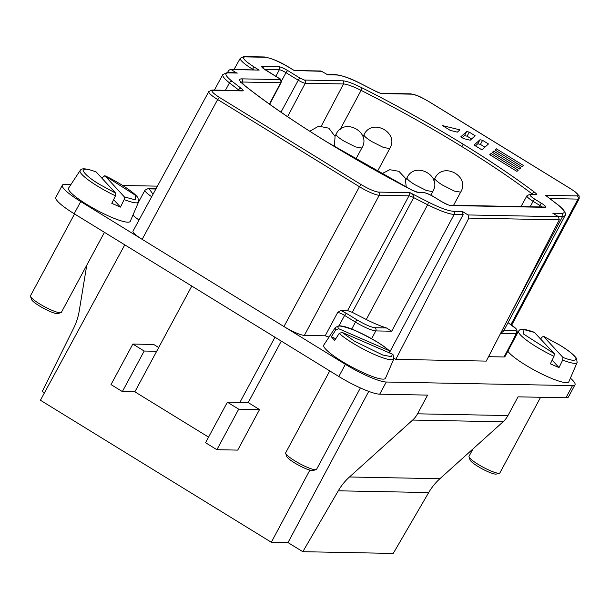 <?xml version="1.0" encoding="UTF-8"?>
<svg xmlns="http://www.w3.org/2000/svg" width="610" height="610" viewBox="0 0 610 610"><rect width="100%" height="100%" fill="white"/><g stroke="black" fill="none" stroke-linecap="round" stroke-linejoin="round"><path stroke-width="0.91" d="M562.931 357.399L543.319 336.171L560.003 345.214C568.672 350.544 574.201 354.982 576.572 358.543L577.129 362.477A33.192 5.704 -151.7 0 1 574.719 363.331A33.192 5.704 -151.7 0 1 562.687 360.068L562.931 357.399C571.219 360.685 575.611 361.12 576.099 358.703C574.086 355.012 568.672 350.506 559.873 345.184L543.472 336.293L541.718 337.322L540.742 338.977M393.793 358.939L393.122 354.822L392.276 354.105L391.574 356.72L382.63 354.974L354.524 341.226L342.141 332.412L339.198 333.418L334.676 340.426L331.314 336.773L335.835 329.774L338.779 328.76L389.424 350.781C380.266 343.201 368.333 336.217 353.625 329.819C347.708 327.257 342.812 325.908 338.924 325.778L335.355 327.478L323.803 345.008A35.044 6.024 -151.7 0 0 346.61 364.132A35.044 6.024 -151.7 0 0 382.973 379.138A35.044 6.024 -151.7 0 0 385.512 378.231L393.793 358.939A33.192 5.704 -151.7 0 1 391.384 359.801A33.192 5.704 -151.7 0 1 352.694 343.056A33.192 5.704 -151.7 0 1 339.198 333.418M115.717 193.156L99.316 184.266C90.509 178.936 85.103 174.429 83.09 170.747C83.578 168.322 87.97 168.756 96.258 172.05L115.717 193.156L115.473 195.825L111.798 203.351L120.467 207.103L113.605 199.653M411.727 190.015L326.563 141.81C293.745 121.558 266.44 102.823 244.656 85.598C239.288 81.229 238.251 78.98 241.545 78.85L279.845 79.59C280.44 79.491 279.891 78.903 278.198 77.813L265.914 70.249C262.155 67.832 260.943 66.52 262.269 66.299L278.518 66.612C280.661 66.894 283.795 68.251 287.912 70.676L300.196 78.232L304.428 80.062L342.721 80.802C346.671 81.069 353.114 83.425 362.05 87.855C396.683 105.332 430.523 124.196 463.562 144.448C491.096 161.421 514.809 177.396 534.726 192.386C536.716 193.927 537.158 194.727 536.053 194.781L530.738 194.674C529.183 194.933 530.608 196.481 535.023 199.325L541.642 203.389C545.401 205.806 546.613 207.125 545.287 207.347L450.699 205.524C448.556 205.242 445.43 203.885 441.312 201.46L434.694 197.388C429.859 194.537 426.176 192.951 423.653 192.615L418.346 192.508L411.712 189.969C382.127 174.536 353.792 158.493 326.693 141.848A2.333 0.732 121.6 0 0 326.563 141.81M329.758 370.91L285.724 452.696A17.522 3.012 28.3 0 0 285.709 453.283A17.522 3.012 28.3 0 0 294.897 460.878A17.522 3.012 28.3 0 0 316.094 469.647A17.522 3.012 28.3 0 0 316.575 469.311L360.388 387.945M74.55 213.95L30.515 295.736A17.522 3.012 28.3 0 0 30.5 296.323A17.522 3.012 28.3 0 0 39.688 303.925A17.522 3.012 28.3 0 0 60.886 312.686A17.522 3.012 28.3 0 0 61.374 312.35L104.447 232.341M473.009 448.891L469.059 456.227A17.522 3.012 28.3 0 0 469.044 456.814A17.522 3.012 28.3 0 0 478.232 464.416A17.522 3.012 28.3 0 0 499.43 473.177A17.522 3.012 28.3 0 0 499.918 472.841L540.597 397.278M285.709 453.283L286.677 456.341A15.189 2.608 28.3 0 0 294.645 462.921A15.189 2.608 28.3 0 0 313.006 470.516L316.094 469.647M30.5 296.323L31.468 299.38A15.189 2.608 28.3 0 0 39.436 305.961A15.189 2.608 28.3 0 0 57.797 313.555L60.886 312.686M469.044 456.814L470.013 459.871A15.189 2.608 28.3 0 0 477.981 466.459A15.189 2.608 28.3 0 0 496.342 474.054L499.43 473.177M577.129 362.477L568.848 381.768A35.044 6.024 -151.7 0 1 566.309 382.676A35.044 6.024 -151.7 0 1 535.199 370.59A35.044 6.024 -151.7 0 1 507.833 351.23M552.149 360.144L559.012 367.594L562.687 360.068M559.012 367.594L550.342 363.842L554.017 356.316L554.261 353.647L534.39 332.381M151.692 196.717A17.431 2.997 -151.7 0 1 145.012 190.145L138.577 201.994L130.304 221.277A35.044 6.024 -151.7 0 1 127.764 222.185A35.044 6.024 -151.7 0 1 91.401 207.179A35.044 6.024 -151.7 0 1 68.602 188.048L80.146 170.518A33.192 5.704 -151.7 0 0 97.486 186.096A33.192 5.704 -151.7 0 0 115.473 195.825M102.19 178.486L103.174 176.831L104.928 175.802L124.387 196.908L124.143 199.577L120.467 207.103M74.176 213.729L80.726 201.567A35.044 6.024 -151.7 0 1 62.365 185.188L55.823 197.35A35.044 6.024 28.3 0 0 74.176 213.729L338.84 376.5A35.044 6.024 28.3 0 0 379.694 394.174L427.61 395.105L417.53 413.816A23.363 21.83 91.1 0 1 412.657 420.054L349.484 476.982L439.909 478.72A58.407 54.564 -88.9 0 0 428.708 492.544L393.229 553.43L302.812 551.692L287.996 542.58L271.328 542.259L40.42 400.244L124.768 244.839M44.461 392.802L42.265 391.452L73.696 328.073A58.407 54.564 -88.9 0 0 79.254 310.78L86.757 265.205M274.98 337.223L239.867 402.432L227.37 402.196L238.708 409.165L216.885 449.7L237.717 450.104L259.54 409.569L248.201 402.592L281.301 341.112M191.799 286.067L156.686 351.276L144.189 351.032L132.843 344.063L153.682 344.459L158.699 347.548M309.857 470.119L271.328 542.259M287.996 542.58L368.745 391.391M349.484 476.982A58.407 54.564 -88.9 0 0 338.291 490.806L302.812 551.692M239.867 402.432L248.201 402.592M238.708 409.165L259.54 409.569M216.885 449.7L205.547 442.723L227.37 402.196M208.559 437.126L134.863 391.811L122.366 391.567L111.02 384.59L132.843 344.063M439.909 478.72L503.082 421.792A23.363 21.83 -88.9 0 0 507.955 415.562L518.027 396.843L565.95 397.766A35.044 6.024 28.3 0 0 568.451 396.942L574.994 384.78A35.044 6.024 -151.7 0 1 572.493 385.611L386.244 382.02A35.044 6.024 -151.7 0 1 345.382 364.338L338.84 376.5M329.011 337.101L325.206 335.79L304.375 335.393A17.522 3.012 -151.7 0 1 283.947 326.548L345.382 364.338M80.726 201.567L142.16 239.349A17.522 3.012 -151.7 0 1 132.988 231.167L208.773 91.591A16.958 2.913 -151.7 0 0 217.656 99.522L142.16 239.349L283.947 326.548L359.442 186.721L217.656 99.522A2.333 0.732 121.6 0 1 219.577 97.516C212.776 93.132 210.572 90.737 212.966 90.341L242.566 90.905A2.333 2.181 -88.9 0 0 241.522 90.6L211.914 90.028A2.333 2.181 91.1 0 1 212.966 90.341M62.365 185.188A35.044 6.024 -151.7 0 1 64.866 184.365L70.943 184.487M157.426 186.149L122.679 185.478M156.686 351.276L134.863 391.811M144.189 351.032L122.366 391.567M570.403 378.154A35.044 6.024 -151.7 0 1 574.994 384.78M508.038 322.644L516.723 329.286L517.455 333.205L504.988 356.56A17.522 3.012 -151.7 0 1 504.028 356.964L488.534 356.682M565.02 215.719C565.943 214.888 566.415 211.388 558.097 204.907A2.333 1.647 128.3 0 0 557.738 204.708C564.669 210.328 566.004 213.21 561.749 213.363L552.774 213.187L558.455 216.687L559.279 219.844L486.246 361.105L395.821 359.366L394.007 358.245M139.049 219.996A17.522 3.012 -151.7 0 1 132.98 215.033M325.206 335.79L337.681 312.434L340.815 310.452L346.526 313.426A2.333 0.732 -58.4 0 0 344.604 315.431L339.023 325.77M389.973 351.642L463.158 214.629L454.175 214.453C448.746 214.072 439.901 210.839 427.633 204.762L366.29 319.51L352.283 312.35L347.563 310.581L340.815 310.452M463.158 214.629L462.349 211.449L468.038 214.949L468.854 218.098L395.821 359.366M504.028 356.98L512.156 341.745M227.484 72.59L228.704 70.402L230.626 69.266L236.306 72.765M338.779 328.76C335.508 324.581 341.135 325.229 355.653 330.727C372.603 338.855 383.69 345.428 388.913 350.46L389.866 353.152M352.283 312.35L413.679 197.617A5.841 0.984 28.1 0 0 408.952 195.848L410.072 192.699L378.413 192.089C374.51 191.571 368.829 189.108 361.364 184.716L219.577 97.516M428.601 202.223L427.633 204.762A268.125 46.101 -151.7 0 1 413.679 197.617C413.931 196.031 412.726 194.392 410.072 192.699L428.601 202.223C440.077 207.926 448.335 210.946 453.375 211.273A2.333 2.181 91.1 0 1 454.175 214.453L391.712 331.215L386.427 327.944L374.99 327.722C370.964 327.181 365.1 324.65 357.391 320.113A2.333 0.732 121.6 0 0 355.47 322.111L351.726 329.049M366.29 319.51C373.884 323.33 380.602 326.144 386.427 327.944M500.291 333.304C502.609 332.076 503.829 331.047 503.967 330.208M565.157 215.429L503.845 330.506M565.051 215.734L562.55 216.542L558.089 216.458M510.982 324.512L577.967 199.104A2.333 2.181 -88.9 0 0 577.167 195.924L545.5 195.314L548.23 197.289M124.143 199.577A33.192 5.704 -151.7 0 0 136.175 202.84A33.192 5.704 -151.7 0 0 138.584 201.979L138.02 198.029C136.892 194.537 120.437 182.901 104.775 175.688L135.763 195.482L135.161 199.828L124.387 196.908M231.67 69.57L259.159 70.104L230.626 69.266M428.99 101.687A2.333 0.732 121.6 0 0 428.899 101.58C422.478 98.149 418.857 95.282 410.667 93.856L381.067 93.292A2.333 2.181 91.1 0 1 382.112 93.597C380.655 93.49 378.299 92.606 375.043 90.951L361.181 83.86C349.942 78.286 341.844 75.327 336.88 74.992L327.776 74.817L321.043 71.004L294.195 70.485M294.15 70.508L322.088 71.317M494.992 149.946L496.296 148.764L523.456 165.47L522.145 166.652L494.992 149.946M466.68 131.508L469.273 132.141L475.137 135.755L470.203 140.216L463.63 138.607L460.771 136.846L466.68 131.508L464.492 135.565L467.085 136.198L469.273 132.141M474.107 145.05L480.009 139.713L482.601 140.346L488.473 143.952L481.938 149.862L474.107 145.05M236.314 72.758L227.21 72.582A2.333 2.181 -88.9 0 1 228.254 72.895C224.114 73.063 225.418 75.884 232.166 81.374L241.209 88.374C243.306 90.013 243.756 90.859 242.566 90.905M450.302 130.403L442.471 125.591L459.879 129.846L457.355 132.134L450.302 130.403M518.226 170.198L516.922 171.379L489.761 154.673L491.073 153.491L518.226 170.198M492.377 152.309L493.688 151.127L520.841 167.834L519.529 169.016L492.377 152.309M392.276 354.105L342.141 332.412M557.738 204.708L545.5 195.314L558.097 204.907M496.296 148.764L495.495 150.258M471.583 138.966L467.085 136.198M462.144 137.692L464.492 135.565M480.009 139.713L477.828 143.762L480.421 144.395L482.601 140.346M475.472 145.889L477.828 143.762M480.421 144.395L484.92 147.162M491.073 153.491L490.265 154.986M493.688 151.127L492.88 152.622M335.782 338.71L331.314 336.773M362.05 87.855L361.097 90.387A245.205 42.159 -151.7 0 1 461.648 146.446A2.333 0.732 -58.4 0 1 463.562 144.448M554.017 356.316A33.192 5.704 -151.7 0 1 518.691 331.009L517.722 332.488M335.835 329.774A33.192 5.704 -151.7 0 1 335.355 327.478M355.798 159.218L361.837 148.009L355.523 146.926L343.773 140.986A14.602 2.509 -151.7 0 1 336.125 134.169L335.012 136.228M377.399 171.486L389.752 148.55L383.438 147.468L371.688 141.528A14.602 2.509 -151.7 0 1 364.04 134.703L362.927 136.77M453.573 205.288L460.641 192.15L454.336 191.067L442.578 185.127A14.602 2.509 -151.7 0 1 434.93 178.303L433.817 180.369M430.805 195.185L432.726 191.609L426.413 190.526L414.663 184.586A14.602 2.509 -151.7 0 1 407.015 177.769L405.902 179.828M428.708 492.544L338.291 490.806M417.53 413.816L507.955 415.562M565.95 397.766L572.493 385.611M386.244 382.02L379.694 394.174M412.657 420.054L503.082 421.792M304.375 335.393L379.214 195.276A16.958 2.913 -151.7 0 1 359.442 186.721A2.333 0.732 -58.4 0 1 361.364 184.716M347.563 310.581L408.952 195.848L379.214 195.276A2.333 2.181 -88.9 0 0 378.413 192.089M371.627 338.702L375.79 330.91A17.431 2.997 -151.7 0 1 355.47 322.111L344.604 315.431A5.932 1.022 -151.7 0 0 337.681 312.434M391.712 331.215L375.79 330.91A2.333 2.181 -88.9 0 0 374.99 327.722M559.279 219.844L468.854 218.098M510.905 313.395L562.55 216.542A2.333 2.181 91.1 0 0 561.749 213.363M512.148 341.745L516.212 333.617L500.612 333.312M517.455 333.205A17.431 2.997 -151.7 0 1 516.212 333.617A2.333 2.181 -88.9 0 0 515.404 330.429L504.005 330.208M511.737 325.031L579.18 198.7A16.958 2.913 -151.7 0 1 577.967 199.104L549.915 198.563M252.288 69.677L252.555 69.189A23.401 4.026 -151.7 0 1 240.302 58.247L234.08 69.326M570.548 188.742A2.333 0.732 -58.4 0 1 570.678 188.78L428.899 101.58A2.333 0.732 121.6 0 0 428.761 101.55L570.548 188.742C577.35 193.126 579.553 195.52 577.167 195.924M554.261 353.647L523.426 333.96L524.02 329.613L534.802 332.541M462.349 211.449L453.375 211.273M558.455 216.687L468.038 214.949M508.709 323.064A2.333 0.732 121.6 0 0 508.58 323.025C515.602 327.547 517.875 330.018 515.404 330.429M253.386 69.7L252.555 69.189A2.333 0.732 -58.4 0 1 254.462 67.214C244.663 60.901 241.484 57.454 244.93 56.875A2.333 2.181 -88.9 0 0 243.886 56.57L240.302 58.247M228.254 72.895L237.359 73.07M225.448 90.288L229.474 82.853A34.48 5.932 -151.7 0 1 222.818 74.557L214.392 90.074M156.03 188.726L148.184 188.574A2.333 2.181 91.1 0 1 149.236 188.879L155.878 189.008M153.011 194.293L149.236 188.879M238.251 90.539L238.594 89.906A6.405 1.098 -151.7 0 1 239.379 90.555M410.667 93.856A2.333 2.181 91.1 0 1 411.719 94.169C415.616 94.695 421.296 97.15 428.761 101.55M382.112 93.597L411.719 94.169M336.88 74.992A2.333 2.181 -88.9 0 0 335.828 74.679L327.288 74.511M243.886 56.57L264.298 56.959A2.333 2.181 91.1 0 1 265.35 57.271C270.962 58.026 279.151 61.564 289.91 67.901A2.333 0.732 -58.4 0 1 290.04 67.939A2.333 0.732 -58.4 0 1 290.131 68.038M244.93 56.875L265.35 57.271M294.599 70.783L289.91 67.901M254.462 67.214L259.159 70.104M357.391 320.113L346.526 313.426M508.58 323.025L508.023 322.682M241.209 88.374A2.333 1.548 127.2 0 0 238.594 89.906A268.125 46.101 -151.7 0 1 229.474 82.853A2.333 1.647 -51.7 0 1 232.166 81.374M381.067 93.292C380.32 92.895 382.584 94.39 375.028 90.905L375.043 90.951M361.181 83.86L361.143 83.806C351.047 78.537 342.606 75.495 335.828 74.679M263.36 68.419A2.333 2.181 -88.9 0 0 262.269 66.299M279.845 79.59A2.333 2.181 91.1 0 1 280.653 82.762L269.414 104.058M262.818 68.076L278.335 77.844C280.775 78.797 281.683 80.39 281.08 82.617A5.963 1.022 -151.7 0 1 280.653 82.762L242.353 82.022A2.333 2.181 91.1 0 0 241.545 78.85M244.656 85.598A2.333 1.647 -51.7 0 1 245.006 85.789L240.836 81.633L240.691 82.579M241.179 82.182A23.241 3.995 -151.7 0 1 242.353 82.022L241.85 82.975M418.346 192.508A2.333 2.181 -88.9 0 0 417.301 192.203L417.301 192.203C416.645 191.845 418.605 193.179 411.712 189.969M423.653 192.615A2.333 2.181 -88.9 0 0 422.608 192.302L417.301 192.203M450.699 205.524A2.333 2.181 -88.9 0 0 449.654 205.212L449.654 205.212C449.57 205.6 446.833 204.365 441.442 201.498L434.823 197.427C430.126 194.514 426.054 192.813 422.608 192.302M545.287 207.347A2.333 2.181 -88.9 0 0 544.242 207.034L449.654 205.212M541.642 203.389A2.333 0.732 121.6 0 0 539.728 205.387A5.719 0.984 -151.7 0 1 541.993 206.996M535.023 199.325A2.333 0.732 121.6 0 0 533.109 201.315L539.728 205.387L538.889 206.935M530.738 194.674A2.333 2.181 -88.9 0 0 529.693 194.369L526.926 195.795L520.993 206.592M530.159 206.767L533.109 201.315A11.803 2.028 -151.7 0 1 526.926 195.795M536.053 194.781A2.333 2.181 -88.9 0 0 535.008 194.468L529.693 194.369M534.726 192.386A2.333 1.525 126.9 0 0 532.141 193.927A5.719 0.984 -151.7 0 1 532.759 194.43M461.648 146.446A245.205 42.159 -151.7 0 1 532.141 193.927L531.874 194.407M342.721 80.802A2.333 2.181 91.1 0 1 343.529 83.974A23.241 3.995 -151.7 0 1 361.097 90.387L340.106 129.488M304.428 80.062A2.333 2.181 91.1 0 1 305.236 83.234L343.529 83.974L321.378 125.95M300.196 78.232A2.333 0.732 121.6 0 0 298.282 80.223L280.966 112.164M287.584 116.678L305.236 83.234A5.963 1.022 -151.7 0 1 298.282 80.223L285.998 72.666L281.347 81.237M287.912 70.676A2.333 0.732 121.6 0 0 285.998 72.666A5.719 0.984 -151.7 0 0 279.327 69.784L275.873 76.334M278.518 66.612A2.333 2.181 91.1 0 1 279.327 69.784L264.832 69.502M534.619 332.412C520.078 327.044 519.453 330.109 518.691 331.009M579.18 198.7L579.142 195.879L575.36 191.959L570.678 188.78M96.075 171.921C81.496 166.545 80.894 169.633 80.146 170.518M148.184 188.574L145.012 190.145M211.914 90.028L208.773 91.591M264.298 56.959C271.908 58.301 280.486 61.953 290.04 67.939L294.394 70.615M227.21 72.582L222.818 74.557M375.028 90.905L361.143 83.806M326.693 141.848C294.47 121.992 267.241 103.311 245.006 85.789M281.08 82.617L269.673 104.249M334.379 146.537L335.073 136.426L328.82 128.184L318.656 126.148L309.796 131.257M361.837 148.009C371.787 132.134 343.987 117.067 336.125 134.169M389.752 148.55C399.71 132.675 371.902 117.608 364.04 134.703M460.641 192.15C470.6 176.275 442.791 161.208 434.93 178.303M432.726 191.609C442.685 175.733 414.876 160.666 407.015 177.769M406.252 187.11L405.223 178.051L398.902 171.311L389.79 169.71L381.624 173.827"/></g></svg>
